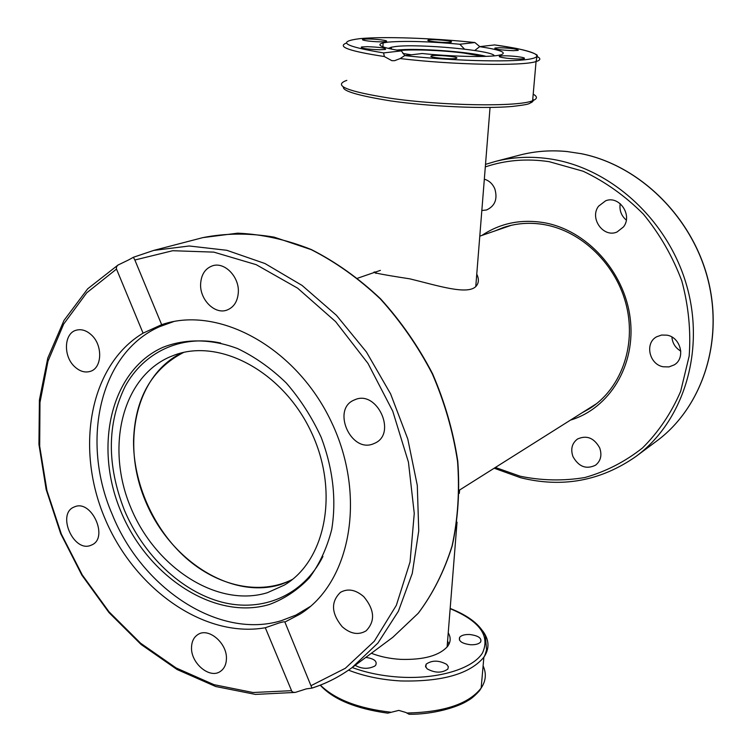 <?xml version="1.0" encoding="UTF-8"?>
<svg xmlns="http://www.w3.org/2000/svg" width="752" height="752" viewBox="0 0 752 752"><rect width="100%" height="100%" fill="white"/><g stroke="black" fill="none" stroke-linecap="round" stroke-linejoin="round"><path stroke-width="1.13" d="M476.777 274.189C479.193 279.18 478.864 283.307 475.781 286.568C467.142 295.263 437.025 285.412 409.868 278.851C380.399 274.311 369.016 272.017 375.727 271.97L357.726 278.174M375.953 273.418L376.047 271.867L380.39 270.372M183.648 352.415C151.65 368.95 134.956 398.372 133.546 440.663C133.142 483.188 153.54 528.947 185.622 557.674C217.732 586.259 259.948 595.725 292.415 579.435M581.616 153.746L567.064 151.547M484.335 179.192C489.138 180.593 492.635 183.826 494.835 188.874C497.758 199.054 494.995 206.086 486.544 209.977L481.844 210.494M598.592 206.161L605.661 200.784C619.225 195.191 632.893 215.213 623.464 226.944L617.072 231.973C603.452 238.215 589.164 218.202 598.592 206.161M666.977 335.166C680.786 337.281 685.852 358.281 674.206 364.889L668.96 366.91L663.226 366.779C649.22 364.485 644.492 343.072 656.656 336.783L661.6 335.035L666.977 335.166M599.692 447.91C602.155 455.148 600.782 460.91 595.556 465.187C586.24 469.662 578.711 466.795 572.968 456.586C570.439 449.151 571.943 443.304 577.461 439.046C586.654 434.91 594.071 437.861 599.692 447.91M671.921 337.046C672.448 343.232 675.409 347.922 680.804 351.118M620.203 203.651C619.234 210.269 621.265 215.749 626.294 220.082M310.379 606.441L295.931 615.08L281.455 620.635C219.029 639.811 141.949 588.487 112.255 514.443C80.379 441.255 99.555 353.008 159.621 326.669L173.872 321.518M321.236 437.42C333.042 468.994 336.539 499.657 331.735 529.399C327.026 547.926 319.553 564.094 309.326 577.893C297.773 590 284.472 598.855 269.423 604.467C214.799 620.861 147.796 576.812 120.978 511.67C93.474 446.791 110.61 370.642 162.836 347.368C185.312 338.466 211.359 338.71 237.604 348.59C254.947 356.871 271.181 368.339 286.305 383.012C300.368 399.237 312.014 417.379 321.236 437.42M220.684 343.025C180.583 334.452 143.764 352.331 125.236 386.255C107 423.555 106.718 464.858 124.39 510.157C143.218 555.089 181.053 591.429 221.737 602.117C262.345 612.664 303.235 595.65 322.937 556.433M291.156 580.431L280.778 584.501C231.513 599.711 170.713 560.907 145.991 502.355C120.668 444.047 135.529 375.079 182.087 352.782M267.392 592.708C217.356 608.067 155.523 567.769 130.848 507.76C105.524 448.004 121.627 378.04 169.679 356.974L175 354.878C220.289 338.259 282.94 371.855 311.008 431.516C339.537 490.943 325.964 560.607 284.406 585.056L267.392 592.708M355.047 399.66C376.987 389.884 397.047 433.19 375.145 443.05L373.199 443.896C350.723 453.174 331.51 409.257 354.051 400.083L355.047 399.66M363.855 596.75C374.656 609.881 375.408 621.255 366.083 630.853C358.422 635.365 350.441 633.964 342.122 626.651C331.256 613.265 330.701 601.835 340.468 592.341C347.941 588.214 355.734 589.69 363.855 596.75M226.408 659.231C226.126 664.777 224.115 668.838 220.364 671.414C209.676 679.282 190.491 662.954 191.544 647.096C191.788 641.315 193.913 637.132 197.908 634.547C208.558 627.112 227.565 643.439 226.408 659.231M90.729 545.379C73.461 552.635 56.55 513.757 74.081 507.045L74.598 506.829C91.584 499.149 109.002 537.896 91.744 544.956L90.729 545.379M74.598 366.638C63.046 356.204 63.967 333.221 76.225 330.213C81.404 328.831 86.48 330.419 91.443 334.969C103.005 345.318 102.178 368.123 90.287 371.375C84.929 372.945 79.703 371.375 74.598 366.638M200.615 284.012C201.226 274.442 205.258 268.351 212.731 265.738C224.669 261.762 239.305 276.821 238.337 292.237C237.688 301.458 233.834 307.427 226.784 310.144C214.734 314.646 199.759 299.597 200.615 284.012M128.507 259.966L133.377 257.287L134.862 260.004L161.661 324.676L162.517 324.403C218.907 305.359 296.344 347.518 331.378 421.91C366.938 496.047 350.648 582.537 300.189 614.036L284.886 622.054L311.948 688.118L306.318 688.879L295.329 692.385L293.233 692.282L291.861 691.398L265.306 627.751C203.801 638.58 133.894 588.431 104.697 517.949C75.021 447.666 89.77 365.077 143.068 333.155L116.353 268.708L116.541 266.791L117.942 265.08L128.507 259.966M265.306 627.751L279.001 622.994C282.94 621.829 284.905 621.509 284.886 622.054M161.661 324.676L143.068 333.155M494.666 44.923L479.682 46.652C500.221 49.82 507.327 52.546 500.982 54.821L497.053 55.554C484.448 57.359 450.598 56.485 422.182 53.514L404.708 55.601L400.177 58.562L394.621 60.677L391.848 60.668L384.338 56.532L383.614 52.913L401.371 50.892C381.518 47.592 375.436 44.923 383.135 42.873L388.258 42.103C405.93 40.73 429.787 41.445 459.82 44.246L474.879 42.535L479.804 46.643M388.605 48.485L391.134 47.254L395.665 46.521C419.202 43.522 494.196 50.534 494.28 55.864M396.671 50.111C415.01 47.837 468.223 51.55 486.065 56.353M411.353 54.802L402.884 53.467M368.301 41.04C363.169 40.345 361.43 39.762 363.084 39.283C366.995 38.784 372.889 38.954 380.775 39.8C385.917 40.476 387.694 41.069 386.096 41.557C382.223 42.065 376.291 41.896 368.301 41.04M427.822 40.298L428.386 39.969C431.723 39.01 451.689 40.646 451.538 41.868L451.012 42.215C447.76 43.193 427.409 41.51 427.822 40.298M379.704 49.764C366.591 49.237 360.499 48.316 361.411 46.991L367.258 46.671C380.202 47.188 386.274 48.109 385.494 49.435L379.704 49.764M456.934 57.97L456.314 58.393C452.629 59.587 430.398 57.707 430.83 56.24L431.498 55.817C435.295 54.661 457.047 56.494 456.934 57.97M517.404 56.626C523.251 57.396 525.479 58.083 524.088 58.656C520.572 59.229 514.631 59.06 506.256 58.158C500.418 57.368 498.228 56.691 499.685 56.127C503.238 55.563 509.151 55.733 517.404 56.626M499.845 47.714C512.046 48.222 518.166 49.115 518.213 50.375L513.343 50.675C500.992 50.158 494.854 49.275 494.929 48.015L499.845 47.714M479.682 46.652L474.756 50.487M464.51 49.115L459.82 44.246M389.404 48.673L391.472 48.504M399.519 50.6C411.466 49.077 441.433 50.224 463.335 52.997L483.179 56.438M401.371 50.892L404.811 55.582M447.572 641.099L448.972 644.191M425.999 665.934L425.51 666.046M448.23 632.817C450.984 637.461 450.796 641.964 447.656 646.316C439.459 655.603 423.893 659.965 400.948 659.382C390.006 658.752 380.145 656.712 371.347 653.262M469.662 634.509C478.225 635.609 481.891 638.091 480.66 641.954C478.921 643.966 475.584 644.906 470.639 644.755C462.001 643.627 458.344 641.136 459.66 637.282C461.427 635.29 464.764 634.359 469.662 634.509M365.82 657.38C374.12 658.639 377.41 661.243 375.709 665.182L374.787 666.075C368.311 669.28 361.768 669.026 355.151 665.313M446.716 664.392L448.352 666.751L447.825 669.101C441.875 673.219 434.985 673.134 427.145 668.848L425.566 666.488L426.13 664.157C432.052 660.096 438.914 660.171 446.716 664.392M320.239 685.175C333.136 699.341 355.63 708.675 387.741 713.159L398.786 710.386L405.826 712.454L409.154 714.287C432.879 714.541 457.752 707.312 468.242 700.394C473.788 697.527 480.697 689.49 480.002 689.922L481.158 688.061C468.693 703.957 443.868 712.285 406.7 713.018M519.012 155.297L520.318 154.95C535.546 151.086 551.301 149.968 567.563 151.603M520.882 477.793C562.421 488.029 600.707 480.97 635.722 456.633C682.788 422.286 705.451 352.472 686.943 286.474C668.575 220.477 611.113 168.016 550.379 158.963C531.429 156.115 513.108 156.942 495.418 161.436L520.318 154.95C535.518 151.086 551.225 149.958 567.45 151.566M485.313 166.906C505.551 160.091 526.823 158.352 549.139 161.671L583.185 171.249C605.285 181.74 625.382 196.065 643.477 214.235C659.871 234.257 672.645 256.479 681.801 280.9C688.55 305.979 691.013 331.021 689.18 356.025L680.673 391.322C671.245 413.168 658.536 432.024 642.546 447.919C625.091 461.719 605.868 471.589 584.906 477.52C563.436 481.101 541.882 480.669 520.243 476.232L495.371 467.462M544.251 224.622C582.048 231.118 616.725 264.958 626.51 306.026C636.408 347.095 620.344 389.555 589.436 408.712L582.076 412.792M570.477 420.105C609.534 408.486 636.22 364.974 630.167 318.105C624.376 271.228 586.259 229.755 543.546 222.592C520.666 218.982 500.118 223.259 481.891 235.432M494.854 230.967L503.332 227.546C516.267 223.212 529.793 222.207 543.931 224.528M580.572 153.568C638.674 164.848 691.793 216.275 707.858 279.274C724.035 342.282 701.588 408.214 656.402 441.255L636.54 456.032M201.235 238.046L202.843 237.623C225.628 233.111 249.401 232.951 274.17 237.143L311.225 249.645C335.693 262.091 358.713 278.503 380.305 298.892C400.6 321.273 417.924 346.249 432.297 373.838C444.62 402.395 453.033 431.601 457.554 461.427C459.716 491.009 457.893 519.19 452.065 545.971C444.084 571.398 432.804 593.845 418.215 613.284L392.807 637.311L353.008 666.911M312.174 687.995C326.406 683.465 339.688 676.678 352.011 667.644L377.936 643.016L398.381 611.263L412.265 573.409L418.742 530.884L417.294 485.425L407.8 439.055L390.598 393.888L366.431 352.002L336.445 315.323L302.088 285.44L264.977 263.529L226.813 250.294L189.222 245.989L153.709 250.416L133.518 257.231M134.862 260.004L172.716 250.717L213.831 252.127L256.216 264.676L297.604 288.157L335.618 321.63L367.982 363.404L392.751 411.184L408.449 462.179L414.258 513.419L410.047 561.988L396.36 605.294L374.289 641.23L345.318 668.293L311.215 685.58M291.419 690.693L252.982 692.507L213.982 684.668L176.053 667.917L140.633 643.233L109.012 611.799L82.269 574.923L61.326 534.023L46.944 490.595L39.687 446.209L39.969 402.508L47.978 361.214L63.676 324.065L86.734 292.801L116.485 269.084M346.202 43.137C336.934 46.765 349.652 51.23 384.338 56.532M533.206 94.188C537.661 96.651 537.473 98.822 532.632 100.702C518.654 107.047 442.289 105.929 389.592 98.136C346.766 91.349 332.516 85.427 346.822 80.361M530.827 102.789C533.215 101.614 533.864 100.326 532.783 98.916M383.614 52.913C344.04 46.37 336.191 41.614 360.067 38.625C383.83 36.359 433.472 38.126 474.832 42.535M400.177 58.562C453.193 64.935 522.659 66.261 536.063 61.551C540.556 60.198 541.017 58.571 537.445 56.673M494.44 44.894C531.608 49.905 548.593 56.391 527.904 59.37C507.732 62.397 450.636 60.752 404.708 55.601M447.327 644.182L448.042 645.771M348.505 670.145C364.043 676.236 381.49 679.836 400.854 680.955C442.148 681.867 469.812 673.971 483.865 657.239C489.712 648.581 489.317 639.802 482.69 630.9M450.157 608.678C479.588 620.973 490.36 635.75 482.464 653.009C472.914 668.575 438.698 679.225 401.013 677.204C383.125 676.18 366.854 672.946 352.199 667.513M483.104 665.915C486.591 673.491 485.952 680.88 481.158 688.061L483.865 657.239C484.824 655.001 484.326 657.577 486.563 649.841L485.407 636.051C480.49 624.94 468.75 615.738 450.175 608.462M481.534 683.784L482.352 674.506M390.532 712.182C358.441 708.459 335.054 699.435 320.361 685.128M479.804 236.147L511.294 225.299M475.772 286.568L490.05 107.451M459.369 490.172L596.787 403.514M459.594 490.022L459.331 493.368M457.037 522.161L447.102 647.011M503.332 227.546C516.286 223.203 529.84 222.216 544.006 224.575M520.497 477.689L494.167 468.223M485.519 164.378L495.418 161.436M580.854 153.596C638.965 164.961 691.981 216.379 707.989 279.33C724.101 342.292 701.625 408.186 656.402 441.255M172.951 321.706L169.886 322.702M309.655 607.052L306.872 608.866M133.499 257.231L153.709 250.416L202.843 237.623L237.632 233.176C262.006 234.201 286.606 239.672 311.431 249.598C335.918 262.025 358.967 278.437 380.568 298.817C400.863 321.17 418.197 346.136 432.56 373.716C444.874 402.254 453.277 431.441 457.789 461.277C459.933 490.859 458.081 519.04 452.234 545.83C444.225 571.285 432.908 593.76 418.281 613.237L392.807 637.311M300.189 614.036L300.932 613.547M312.165 688.042C326.396 683.483 339.678 676.678 352.011 667.644M118.205 264.892L87.693 288.806L63.976 320.446L47.771 358.112L39.405 400.026L38.935 444.385L46.154 489.467L60.658 533.572L81.855 575.12L108.984 612.57L141.103 644.492L177.124 669.543L215.73 686.52L255.445 694.406L294.605 692.451M390.852 100.937C430.097 106.587 483.997 109.002 512.375 106.436C528.853 104.509 527.819 104.011 529.812 103.362L532.632 100.702L536.063 61.551L537.276 55.225C534.296 53.007 527.124 50.694 515.759 48.297L494.487 44.894M391.19 47.451L388.972 48.09M363.084 39.283L363.047 40.053M428.386 39.969L428.339 40.646M361.411 46.991L361.364 47.865M382.9 46.84L383.135 42.873M494.872 48.664L494.929 48.015M499.629 56.851L499.685 56.127M431.441 56.663L431.498 55.817M391.651 49.162L391.134 47.254M390.551 100.89C358.112 95.617 342.386 90.973 343.391 86.978M425.886 667.344L426.13 664.157M459.434 640.046L459.66 637.282"/></g></svg>
